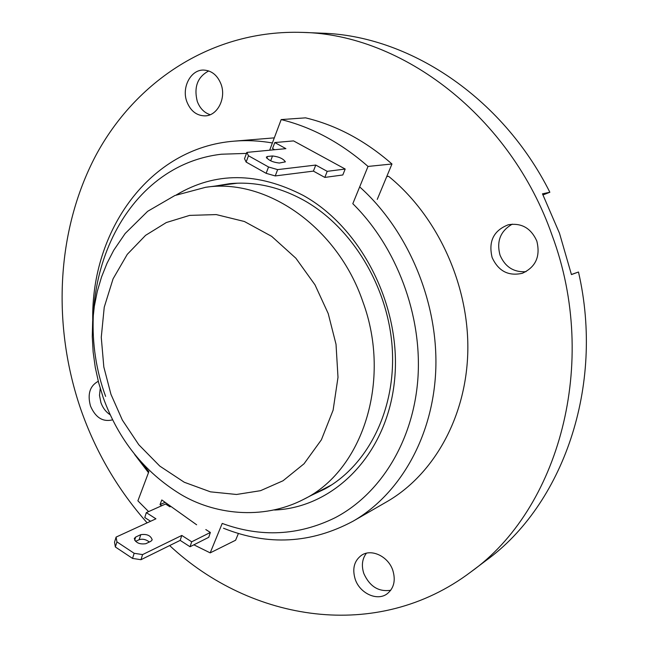<?xml version="1.0" encoding="UTF-8"?>
<svg xmlns="http://www.w3.org/2000/svg" width="648" height="648" viewBox="0 0 648 648"><rect width="100%" height="100%" fill="white"/><g stroke="black" fill="none" stroke-linecap="round" stroke-linejoin="round"><path stroke-width="0.97" d="M223.503 528.233C267.908 545.989 311.089 543.648 353.047 521.211L386.743 501.787C433.69 474.822 466.568 416.956 467.824 350.762C468.966 284.618 437.473 215.978 388.581 176.313L386.735 176.58M272.387 142.965C259.548 140.721 246.896 140.114 234.454 141.134C149.445 147.574 91.012 230.891 92.745 320.282M274.306 137.862L234.454 141.134M134.606 454.442L148.489 472.659M210.179 114.712C204.177 112.728 199.876 108.281 197.267 101.388C193.712 87.026 197.543 76.877 208.753 70.94M110.103 414.72C105.908 411.974 102.846 407.948 100.918 402.643L99.492 395.385L100.229 388.363M390.76 590.247C378.691 592.094 369.716 586.529 363.836 573.553C361.292 565.672 362.143 558.892 366.387 553.222M526.006 271.674C513.783 272.468 505.132 266.976 500.045 255.191C496.328 241.323 500.41 230.971 512.293 224.143M543.024 194.918L549.86 192.254L542.473 193.825L559.483 233.231L571.439 274.582L578.486 272.014L571.415 274.485M578.486 272.014C604.973 386.953 562.399 505.181 486.211 560.382L470.853 571.957C377.063 642.808 250.752 621.359 169.638 545.567M147.128 522.855C117.831 489.726 95.742 451.964 80.879 409.568C52.115 326.025 55.995 231.563 95.45 156.168C135.197 81.421 212.252 29.419 302.495 32.4C401.922 34.287 510.624 116.065 552.104 235.346C599.813 363.423 558.398 509.693 470.853 571.957M536.803 241.007C540.61 256.357 535.775 267.122 522.304 273.294C508.421 276.38 498.369 271.123 492.132 257.515C488.244 241.396 493.638 230.477 508.307 224.767C521.446 222.661 530.947 228.08 536.803 241.007M392.81 570.329C395.855 580.503 393.935 588.36 387.042 593.892C377.047 601.425 359.721 593.26 355.193 579.182C352.067 568.669 354.213 560.674 361.616 555.206C371.515 548.443 388.29 556.421 392.81 570.329M112.493 419.742L111.699 420.042C102.416 421.937 95.345 417.263 90.485 406.013C87.278 394.097 89.878 385.852 98.277 381.275M221.041 84.167C226.444 98.221 217.461 115.773 205.092 115.871C196.676 115.757 190.609 111.059 186.875 101.768C181.391 87.602 190.69 69.611 203.569 70.065C211.613 70.494 217.436 75.192 221.041 84.167M302.495 32.4L321.708 33.178C408.038 35.478 501.665 96.196 549.86 192.254M353.047 521.211C400.156 494.132 433.536 436.047 435.82 368.599C437.975 301.19 407.908 230.032 359.672 186.899M345.19 169.039L342.808 174.976L324.818 177.414L313.405 171.113L315.77 165.062L277.644 169.614L268.531 166.982L248.476 155.755L246.839 152.393L285.898 148.651L274.793 142.552L293.56 140.908L345.19 169.039L327.216 171.347L315.77 165.062M270.678 160.817L272.508 155.966C279.005 156.743 283.298 158.703 285.379 161.854L279.288 163.037C272.751 162.275 268.426 160.307 266.312 157.124L267.502 156.476L266.822 158.282M272.508 155.966L267.502 156.476M327.216 171.347L324.818 177.414M313.405 171.113L275.238 175.932L277.644 169.614M275.238 175.932L266.134 173.324L268.531 166.982M266.134 173.324L246.143 162.073L248.476 155.755M246.143 162.073L244.523 158.679L246.839 152.393M274.663 149.728L272.533 148.546L274.793 142.552M328.196 313.527L315.001 284.845L295.893 258.244L271.723 236.399L244.377 221.495L216.246 214.585L189.662 215.387L166.317 222.539L145.581 235.346L127.275 254.348L113.076 278.826L104.239 307.209L101.266 337.341L103.826 366.995L110.962 394.349L122.383 420.131L138.785 444.731L159.789 466.09L184.267 482.25L210.495 491.848L236.504 494.473L260.536 490.682L283.03 480.767L304.042 463.774L321.4 439.79L333.113 410.168L337.997 377.339L336.02 344.25L328.196 313.527M391.967 163.993C365.261 140.632 336.458 125.25 305.564 117.847L281.175 119.58C312.142 127.227 341.091 142.844 368.024 166.439L391.967 163.993L377.249 199.398M148.603 511.604L137.894 500.831L148.854 471.679L139.668 460.453M161.644 505.764L160.024 504.614L165.135 502.33M160.024 504.614L161.814 499.956L196.628 524.775M311.648 495.218L324.891 488.948C367.837 465.296 396.074 409.674 392.251 348.413C388.436 287.194 352.277 227.464 304.139 200.459C279.507 186.883 254.672 181.294 229.635 183.684L215.177 186.057M274.606 510.033C333.299 507.538 386.119 455.771 394.316 382.563C402.837 309.501 362.678 228.282 303.232 195.429C257.548 171.898 215.225 171.736 176.28 194.943M105.632 396.39C67.481 293.155 119.264 165.977 221.495 154.216L246.467 153.406M368.024 166.439L352.812 203.691C396.722 247.034 422.302 315.325 417.911 378.367C413.392 441.442 380.174 494.311 334.951 517.817C298.38 535.702 260.796 537.573 222.215 523.43L210.187 552.874L193.874 544.822M269.665 150.206L281.175 119.58M210.187 552.874L235.597 540.23L238.407 533.482M210.365 532.454L191.687 541.801L181.796 535.442L180.176 540.375L190.042 546.75L208.729 537.322L210.365 532.454L205.813 529.57M170.861 506.404L169.954 506.817L165.548 504.014L146.318 512.633L155.933 518.813L116.097 537.087L114.534 542.174L115.36 546.985L132.548 558.414L140.964 559.702L180.176 540.375M140.77 534.657L135.667 537.046L134.298 538.512C135.748 542.846 139.587 544.571 145.816 543.704L150.895 541.274L152.199 539.857C150.773 535.564 146.966 533.831 140.77 534.657L139.19 539.679C142.625 538.658 146.019 539.436 149.364 542.003M139.19 539.679L135.562 541.396M150.571 521.275L144.779 517.541L146.318 512.633M190.042 546.75L191.687 541.801M181.796 535.442L142.584 554.591L140.964 559.702M142.584 554.591L134.16 553.295L132.548 558.414M134.16 553.295L116.932 541.882L115.36 546.985M116.932 541.882L116.097 537.087M331.622 484.898L303.07 499.64C361.997 471.574 392.291 381.024 362.799 301.547C337.244 226.606 265.891 177.876 205.602 187.296L237.476 183.182M134.654 540.278L135.667 537.046M303.07 499.64C261.946 520.644 213.548 514.212 180.355 494.149C144.172 471.874 118.446 439.66 103.17 397.499L98.626 382.62L95.272 367.432L93.15 352.075L92.275 336.668L92.664 321.335L94.341 306.196L97.289 291.389L101.525 277.028L107.025 263.258L113.773 250.201L125.177 233.491L147.655 211.313L174.895 195.51L205.602 187.296"/></g></svg>
